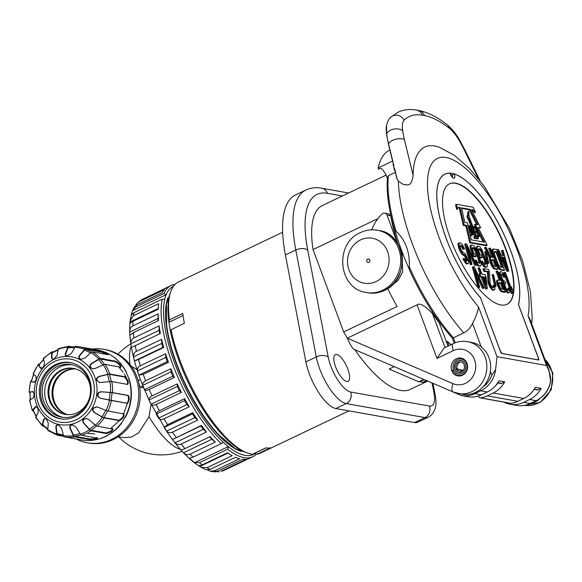 <?xml version="1.0" encoding="UTF-8"?>
<svg xmlns="http://www.w3.org/2000/svg" width="582" height="582" viewBox="0 0 582 582"><rect width="100%" height="100%" fill="white"/><g stroke="black" fill="none" stroke-linecap="round" stroke-linejoin="round"><path stroke-width="0.87" d="M194.694 462.661A93.127 32.883 -115.5 0 1 189.536 458.165L193.071 457.103L221.262 443.659A94.881 33.501 -115.5 0 1 162.211 299.184L164.735 299.264A93.127 32.883 64.5 0 0 223.139 442.138A93.127 32.883 -115.5 0 0 228.297 446.634L227.649 449.224L199.459 462.668L194.694 462.661L228.297 446.634A93.127 32.883 64.5 0 0 255.098 453.538M190.081 454.127C187.986 455.153 185.804 454.695 183.519 452.767A91.367 32.265 -115.5 0 1 181.017 450.024L185.011 448.591L210.233 436.558A94.881 33.501 64.5 0 0 215.304 442.094L190.081 454.127A94.881 33.501 -115.5 0 0 193.071 457.103M181.228 444.044C179.132 445.07 177.052 444.648 174.993 442.793A91.367 32.265 -115.5 0 1 172.49 439.526L201.394 425.398A94.881 33.501 64.5 0 0 206.45 432.019L181.228 444.044A94.881 33.501 -115.5 0 0 185.011 448.591M172.447 432.157C170.351 433.175 168.394 432.833 166.568 431.131A91.367 32.265 -115.5 0 1 164.153 427.428L167.558 424.664L192.78 412.631A94.881 33.501 64.5 0 0 197.676 420.124L172.447 432.157A94.881 33.501 -115.5 0 0 176.171 437.431M164.015 418.822C161.92 419.84 160.086 419.607 158.515 418.123A91.367 32.265 -115.5 0 1 156.252 414.1C156.26 412.813 157.322 411.678 159.439 410.681L184.661 398.648A94.881 33.501 64.5 0 0 189.237 406.789L164.015 418.822A94.881 33.501 -115.5 0 0 167.558 424.664M156.18 404.446C154.085 405.458 152.375 405.37 151.065 404.17A91.367 32.265 -115.5 0 1 149.028 399.95C148.934 398.241 149.945 396.895 152.055 395.898L177.277 383.873A94.881 33.501 64.5 0 0 181.402 392.413L156.18 404.446A94.881 33.501 -115.5 0 0 159.439 410.681M149.181 389.46C147.079 390.478 145.507 390.551 144.46 389.7A91.367 32.265 -115.5 0 1 142.706 385.4C142.546 383.312 143.521 381.77 145.631 380.781L170.861 368.748A94.881 33.501 64.5 0 0 174.411 377.427L149.181 389.46A94.881 33.501 -115.5 0 0 152.055 395.898M223.481 470.656A94.881 33.501 -115.5 0 1 221.007 471.26L223.481 470.656L248.703 458.623A94.881 33.501 64.5 0 0 249.809 458.165L252.777 456.746A94.881 33.501 -115.5 0 1 227.649 449.224M219.138 471.813L216.424 471.689M217.37 471.318A94.881 33.501 -115.5 0 1 214.445 470.794L209.957 471.093L214.474 471.915L217.37 471.318L242.599 459.285A94.881 33.501 64.5 0 0 246.237 459.227L221.007 471.26M209.957 471.093L207.585 470.038M210.248 469.347A94.881 33.501 -115.5 0 1 206.945 467.71L200.957 467.208L206.144 469.79L210.248 469.347L235.47 457.314A94.881 33.501 64.5 0 0 239.668 458.762L214.445 470.794M200.957 467.208L199.881 466.473A91.367 32.265 -115.5 0 1 198.251 465.462M197.589 465.033C198.637 465.884 200.208 465.804 202.31 464.792L227.533 452.76A94.881 33.501 64.5 0 0 232.167 455.677L206.945 467.71M256.509 453.996A94.881 33.501 -115.5 0 1 252.777 456.746M164.735 299.264A93.127 32.883 -115.5 0 1 166.176 294.667A93.127 32.883 64.5 0 1 173.458 286.279M241.232 451.399A89.468 31.588 -115.5 0 1 176.331 363.794A89.468 31.588 -115.5 0 1 167.965 297.802M221.262 443.659L223.139 442.138M135.708 305.477L137.156 303.193L139.098 301.731L164.32 289.698A94.881 33.501 64.5 0 0 162.116 292.724L136.894 304.757L134.449 306.86L132.58 310.693A93.127 32.883 -115.5 0 0 132.129 311.879A93.127 32.883 -115.5 0 0 131.139 315.291L134.02 312.636L162.211 299.184M129.83 324.109A91.367 32.265 -115.5 0 1 130.041 321.926L130.106 320.835L133.482 315.662L158.704 303.629A94.881 33.501 64.5 0 0 158.253 308.162A94.881 33.501 64.5 0 0 158.202 309.253L158.253 308.162M129.786 324.705C129.801 323.425 130.863 322.283 132.972 321.286L158.202 309.253M158.151 313.858L157.998 318.543L129.713 332.031C129.75 328.917 130.819 326.873 132.929 325.891L158.151 313.858A94.881 33.501 64.5 0 0 158.537 320.551L133.307 332.577L129.902 335.341A91.367 32.265 -115.5 0 1 129.793 333.682A91.367 32.265 -115.5 0 1 129.713 332.031L129.779 324.429M133.925 337.902L159.148 325.869A94.881 33.501 64.5 0 0 160.399 333.421L131.496 347.541A91.367 32.265 -115.5 0 1 130.877 343.809C130.797 340.856 131.808 338.884 133.925 337.902A94.881 33.501 64.5 0 1 133.307 332.577M136.428 351.332L161.65 339.299A94.881 33.501 64.5 0 0 163.746 347.476L138.523 359.509L134.522 360.949A91.367 32.265 -115.5 0 1 133.489 356.904C133.336 354.176 134.318 352.314 136.428 351.332A94.881 33.501 64.5 0 1 135.177 345.453M140.371 365.765L165.594 353.74A94.881 33.501 64.5 0 0 168.46 362.302L143.237 374.328L138.887 375.143A91.367 32.265 -115.5 0 1 137.476 370.909C137.294 368.471 138.261 366.755 140.371 365.765A94.881 33.501 64.5 0 1 138.523 359.509M183.519 452.767L211.804 439.272L215.304 442.094M211.804 439.272A91.367 32.265 -115.5 0 1 209.593 436.864M174.993 442.793L203.278 429.305L206.45 432.019M201.394 425.398L200.775 426.031A91.367 32.265 -115.5 0 0 203.278 429.305M172.49 439.526L200.775 426.031M166.568 431.131L194.854 417.636L197.676 420.124M192.78 412.631L192.438 413.933A91.367 32.265 -115.5 0 0 194.854 417.636M164.153 427.428L192.438 413.933M158.515 418.123L186.8 404.628L189.237 406.789M184.661 398.648L184.538 400.605A91.367 32.265 -115.5 0 0 186.8 404.628M156.252 414.1L184.538 400.605M151.065 404.17L179.351 390.682L181.402 392.413M177.277 383.873L177.314 386.455A91.367 32.265 -115.5 0 0 179.351 390.682M149.028 399.95L177.314 386.455M144.46 389.7L172.745 376.205L174.411 377.427M170.861 368.748L170.992 371.913A91.367 32.265 -115.5 0 0 172.745 376.205M142.706 385.4L170.992 371.913M132.58 310.693L135.802 306.94L163.993 293.495L166.176 294.667L132.58 310.693M163.993 293.495A94.881 33.501 -115.5 0 1 171.079 285.471L168.111 286.882A94.881 33.501 64.5 0 0 166.256 287.988L141.033 300.021L137.156 303.193M142.859 299.148L167.056 287.457M171.079 285.471A94.881 33.501 -115.5 0 1 175.095 284.343M130.041 321.926L158.239 308.475M158.115 320.747A91.367 32.265 -115.5 0 1 157.998 318.543M159.148 325.869L159.162 330.321L130.877 343.809M159.73 333.741A91.367 32.265 -115.5 0 1 159.162 330.321M161.65 339.299L161.774 343.409L133.489 356.904M134.522 360.949L162.807 347.454A91.367 32.265 -115.5 0 1 161.774 343.409M162.807 347.454L163.746 347.476M165.594 353.74L165.761 357.413L137.476 370.909M138.887 375.143L167.172 361.648A91.367 32.265 -115.5 0 1 165.761 357.413M167.172 361.648L168.46 362.302M140.364 379.522L138.203 380.555M143.572 387.779L140.153 387.168L142.808 385.902M140.153 387.168A36.019 32.672 -79.9 0 0 139.105 383.894A36.019 32.672 -79.9 0 0 138.974 383.545M118.291 436.704L123.77 437.679L131.357 437.082L138.647 432.921L149.021 416.676L151.029 404.301M136.981 369.592L131.299 366.289M87.264 442.778L88.719 443.033A47.44 43.032 -79.9 0 0 130.295 425.246A47.44 43.032 -79.9 0 0 137.097 377.216A47.44 43.032 100.1 0 0 105.357 349.622L103.902 349.36A47.44 43.032 100.1 0 1 135.642 376.961A47.44 43.032 -79.9 0 1 128.84 424.984A47.44 43.032 -79.9 0 1 87.264 442.778A47.44 43.032 -79.9 0 1 76.06 438.966M92.167 349.055A47.44 43.032 100.1 0 1 103.902 349.36M126.345 377.492L124.352 373.906M123.18 372.145L119.143 367.402M106.528 359.552L102.687 358.497M88.18 433.59L94.757 433.866M111.104 428.199L119.295 420.633M123.479 414.253L127.422 403.202M76.082 346.305A3.514 1.477 -84.3 0 1 76.126 346.312A45.687 41.438 100.1 0 1 78.992 346.712L76.082 346.305A3.514 1.477 -84.3 0 0 74.983 347.156L71.397 353.412L67.607 355.762A35.138 31.872 -79.9 0 0 66.77 355.755C65.511 355.864 65.053 355.078 65.395 353.39L67.905 347.127A3.514 1.433 -95.3 0 1 68.727 346.283A3.514 1.433 -95.3 0 1 68.887 346.29L71.993 346.843M107.954 354.671L92.465 351.906A3.514 1.39 -58 0 0 90.952 352.619L84.928 358.046L81.167 359.254L80.462 359.021A35.138 31.872 -79.9 0 0 79.705 358.643C78.526 358.199 78.475 357.101 79.538 355.347L84.586 349.44A3.514 1.455 -68.9 0 1 85.954 348.654L101.45 351.419L105.844 352.954A45.687 41.438 100.1 0 1 106.615 353.339C108.245 354.256 108.696 354.7 107.954 354.671L108.31 354.627M120.576 367.14L105.087 364.383A3.514 1.062 -33.1 0 0 103.283 364.812L95.383 368.377L92.596 368.755L90.814 367.78A35.138 31.872 -79.9 0 0 90.275 367.089C89.373 366.173 89.795 364.965 91.534 363.474L98.744 359.029A3.514 1.229 -43.3 0 1 100.439 358.461L115.927 361.226L119.557 363.983A45.687 41.438 100.1 0 1 120.103 364.674C121.216 366.296 121.376 367.118 120.576 367.14L120.947 367.082M127.305 384.338L111.809 381.574A3.514 0.553 -10 0 0 109.86 381.617L99.544 382.578L96.881 380.512A35.138 31.872 -79.9 0 0 96.648 379.639C96.175 378.395 97.063 377.303 99.311 376.358L107.917 374.233A3.514 0.786 -19.4 0 1 109.823 374.015L125.319 376.772L127.8 380.315A45.687 41.438 100.1 0 1 128.033 381.21C128.418 383.24 128.178 384.28 127.305 384.338L127.545 384.331M111.475 400.518L100.679 398.321C98.307 397.426 97.289 396.327 97.609 395.033A35.138 31.872 -79.9 0 0 97.725 394.116C97.754 392.77 99.02 391.992 101.523 391.781L112.493 392.624L127.989 395.382C128.891 395.753 129.277 397.004 129.146 399.143A45.687 41.438 100.1 0 1 129.029 400.074C128.607 402.169 127.924 403.239 126.963 403.282L111.475 400.518A45.687 41.438 100.1 0 1 107.99 411.067L123.653 413.889M123.486 413.831C124.308 414.188 124.272 415.315 123.369 417.207A45.687 41.438 100.1 0 1 122.918 418.014L119.63 420.691L104.134 417.934A45.687 41.438 100.1 0 1 97.085 426.162L112.886 429.094M112.581 428.927C113.33 429.24 112.959 430.054 111.468 431.371A45.687 41.438 100.1 0 1 110.762 431.917L106.564 433.575L91.068 430.811A45.687 41.438 100.1 0 1 86.485 433.364A45.687 41.438 -79.9 0 1 81.669 435.3L97.478 438.231M126.265 372.444L126.214 372.327A45.687 41.438 100.1 0 1 128.629 378.249L129.168 378.94C133.111 392.239 131.823 405.079 125.305 417.469L124.672 417.883A45.687 41.438 100.1 0 1 121.129 423.318L121.274 423.631C112.464 434.608 101.421 440.247 88.129 440.552L87.926 440.538A45.687 41.438 100.1 0 1 81.96 440.043L81.451 439.956A45.687 41.438 -79.9 0 0 81.96 440.043L78.214 439.337M97.158 438.057C97.863 438.304 97.31 438.683 95.492 439.199A45.687 41.438 100.1 0 1 94.655 439.395L90.021 439.686L74.525 436.922A3.514 1.426 82.6 0 1 73.419 435.722L70.066 428.483C69.498 426.431 69.84 425.333 71.091 425.195A35.138 31.872 -79.9 0 0 71.913 425.006L72.968 424.991L75.98 427.13L80.396 434.128A3.514 1.331 71.8 0 0 81.669 435.3M68.727 346.283L58.615 348.582A3.514 1.31 -110.3 0 0 58.149 349.353L57.123 355.275L54.475 358.556A35.138 31.872 -79.9 0 0 54.09 358.745A35.138 31.872 -79.9 0 0 53.697 358.927L52.431 359.189L51.551 357.93L51.572 352.488A44.654 40.507 -79.9 0 0 43.352 358.839L44.581 363.313L43.344 366.929A35.138 31.872 -79.9 0 0 42.755 367.613L40.405 368.195L38.419 364.594A44.654 40.507 -79.9 0 0 33.152 373.979L35.946 376.147L36.128 379.435A35.138 31.872 -79.9 0 0 35.837 380.308L33.88 382.396L30.722 381.348A44.654 40.507 -79.9 0 0 29.326 392.144L32.694 391.541L34.076 393.898A35.138 31.872 -79.9 0 0 34.134 394.814L33.101 398.088L29.806 399.863A44.654 40.507 -79.9 0 0 32.512 410.201L35.4 406.847L36.237 406.505L37.546 407.829A35.138 31.872 -79.9 0 0 37.939 408.629L38.208 412.558L35.829 416.93A44.654 40.507 -79.9 0 0 42.18 425.02L43.592 419.411L44.974 418.312L45.942 418.814A35.138 31.872 -79.9 0 0 46.604 419.36L48.313 423.296L47.753 429.603A44.654 40.507 -79.9 0 0 56.65 434.048L55.857 427.064C55.974 425.253 56.621 424.547 57.807 424.962A35.138 31.872 -79.9 0 0 58.622 425.151L61.677 428.454L63.518 435.685A3.514 1.477 97.9 0 0 64.398 436.893L79.894 439.65M56.65 434.048A3.514 1.462 108.9 0 0 57.283 435.191A3.514 1.462 108.9 0 0 57.371 435.212L63.773 436.354M42.18 425.02A3.514 1.251 134.7 0 0 42.29 425.842A3.514 1.251 134.7 0 0 42.573 425.98L43.73 426.184M32.512 410.201A3.514 0.829 158.6 0 0 32.352 410.623A3.514 0.829 158.6 0 0 32.679 410.812L33.298 410.921M29.326 392.144L29.857 392.421M30.722 381.348L31.275 381.377M38.419 364.594A3.514 0.691 -144.2 0 1 38.354 364.216A3.514 0.691 -144.2 0 1 38.725 364.157L39.27 364.252M51.572 352.488A3.514 1.164 -120.6 0 1 51.834 351.819A3.514 1.164 -120.6 0 1 52.176 351.775L53.137 351.943M52.649 359.203L51.965 358.003L51.98 353.121A3.514 1.164 -120.6 0 1 52.242 352.452L58.105 349.578M83.495 419.484L83.903 419.557A35.138 31.872 -79.9 0 0 84.601 419.018L84.186 418.945A35.138 31.872 -79.9 0 1 83.495 419.484C82.382 420.153 82.477 421.463 83.772 423.412L89.584 429.749A3.514 1.135 57.3 0 0 91.068 430.811M84.186 418.945L86.514 418.494L88.755 419.564L95.47 425.202A3.514 0.953 47.4 0 0 97.085 426.162M92.873 408.811L93.287 408.891A35.138 31.872 -79.9 0 0 93.731 408.091L93.316 408.018A35.138 31.872 -79.9 0 1 92.873 408.811C92.094 409.888 92.669 411.205 94.597 412.747L102.359 417.163A3.514 0.647 34 0 0 104.134 417.934M93.316 408.018L96.794 406.774L106.128 410.448A3.514 0.407 24.7 0 0 107.99 411.067M66.77 355.755L66.355 355.726M55.596 364.623A28.554 25.899 100.1 0 1 70.291 362.564A28.554 25.899 100.1 0 1 91.148 387.045A28.554 25.899 100.1 0 1 74.969 416.719A28.554 25.899 -79.9 0 1 60.273 418.785A28.554 25.899 -79.9 0 1 39.409 394.298A28.554 25.899 -79.9 0 1 55.596 364.623M40.98 368.632L39.038 365.038A3.514 0.691 -144.2 0 1 38.972 364.659L43.934 358.876M73.179 425.035L71.913 425.006M71.091 425.195L71.499 425.267C70.247 425.42 69.905 426.511 70.48 428.556L73.485 435.045A3.514 1.426 82.6 0 0 74.591 436.253L89.963 438.988L94.597 438.697A44.981 40.798 -79.9 0 0 95.332 438.53C97.15 438.013 97.703 437.635 96.998 437.388M71.499 425.267A35.138 31.872 -79.9 0 0 72.328 425.078M58.222 425.035C57.029 424.627 56.381 425.326 56.265 427.137L56.978 433.401A3.514 1.462 108.9 0 0 57.611 434.543A3.514 1.462 108.9 0 0 57.705 434.565A44.981 40.798 -79.9 0 0 63.212 435.991A44.981 40.798 -79.9 0 0 63.634 436.063M47.753 429.603A3.514 1.375 124.1 0 0 48.051 430.578L57.283 435.191M45.185 418.371L44.006 419.484L42.741 424.518A3.514 1.251 134.7 0 0 42.842 425.333L47.768 429.48M35.829 416.93A3.514 1.026 148.9 0 0 35.749 417.52L42.29 425.842M36.448 406.571L33.225 409.924A3.514 0.829 158.6 0 0 33.065 410.346L36.404 417.141M29.806 399.863A3.514 0.509 171.8 0 0 29.587 400.081L32.352 410.623M33.109 391.613L29.857 392.239L30.344 399.972M34.163 382.425L31.261 381.45L33.698 374.066M33.152 373.979L38.354 364.216M40.82 368.268L41.198 368.639M43.352 358.839A3.514 0.909 -134.6 0 1 43.395 358.337L51.834 351.819M83.903 419.557C82.797 420.24 82.891 421.55 84.186 423.492L89.395 429.167A3.514 1.135 57.3 0 0 90.879 430.229L106.251 432.972L110.449 431.313A44.981 40.798 -79.9 0 0 111.067 430.84C112.559 429.523 112.93 428.708 112.173 428.396M86.718 418.538L84.601 419.018M93.287 408.891C92.509 409.975 93.084 411.285 95.011 412.82L101.974 416.777A3.514 0.647 34 0 0 103.749 417.556L119.121 420.291L122.409 417.607A44.981 40.798 -79.9 0 0 122.802 416.901C123.697 415.017 123.733 413.889 122.911 413.533M97.005 406.811L93.731 408.091M97.609 395.033L98.023 395.105C97.703 396.415 98.729 397.513 101.093 398.394L126.345 403.144C127.298 403.1 127.989 402.031 128.404 399.936A44.981 40.798 -79.9 0 0 128.506 399.128C128.637 396.989 128.251 395.738 127.349 395.367L111.977 392.632L101.937 391.853C99.42 392.072 98.154 392.85 98.14 394.189L97.725 394.116M98.023 395.105A35.138 31.872 -79.9 0 0 98.14 394.189M96.881 380.512L99.748 382.614M97.296 380.584A35.138 31.872 -79.9 0 0 97.063 379.711L96.648 379.639M109.329 381.683A43.956 39.867 -79.9 0 0 107.444 374.524L99.726 376.438C97.47 377.391 96.583 378.482 97.063 379.711M107.444 374.524A3.514 0.786 -19.4 0 1 109.351 374.306L124.723 377.049L127.203 380.592A44.981 40.798 -79.9 0 1 127.4 381.363L128.033 381.21M90.814 367.78L92.8 368.784M91.229 367.853A35.138 31.872 -79.9 0 0 90.69 367.162L90.275 367.089M102.752 365.052A43.956 39.867 -79.9 0 0 98.409 359.56L91.949 363.546C90.203 365.052 89.788 366.253 90.69 367.162M98.409 359.56A3.514 1.229 -43.3 0 1 100.104 358.999L115.476 361.735L119.099 364.492A44.981 40.798 -79.9 0 1 119.579 365.096L120.103 364.674M80.462 359.021L81.378 359.283M80.869 359.094A35.138 31.872 -79.9 0 0 80.12 358.716L79.705 358.643M90.45 353.078A43.956 39.867 -79.9 0 0 84.477 350.124L79.952 355.427C78.89 357.188 78.941 358.286 80.12 358.716M84.477 350.124A3.514 1.455 -68.9 0 1 85.845 349.338L101.217 352.081L105.611 353.616A44.981 40.798 -79.9 0 1 106.28 353.951L106.615 353.339M74.591 347.832A43.956 39.867 -79.9 0 0 68.058 347.847L65.81 353.463C65.468 355.158 65.926 355.944 67.177 355.828M68.058 347.847A3.514 1.433 -95.3 0 1 68.88 347.003A3.514 1.433 -95.3 0 1 69.04 347.01A44.981 40.798 -79.9 0 1 75.114 346.945L68.88 347.003M107.328 354.554L106.28 353.951M120.052 367.562C120.852 367.533 120.692 366.711 119.579 365.096M126.672 384.491C127.553 384.44 127.793 383.4 127.4 381.363M60.892 418.88A28.554 25.899 100.1 0 1 40.616 394.181A28.554 25.899 100.1 0 1 56.825 364.841A28.554 25.899 100.1 0 1 70.902 362.681M62.594 419.076A28.467 25.819 -79.9 0 1 40.718 395.12A28.467 25.819 -79.9 0 1 56.789 364.914A28.467 25.819 100.1 0 1 72.568 363.088M57.385 366.514A26.707 24.226 100.1 0 1 71.128 364.587A26.707 24.226 100.1 0 1 90.647 387.488A26.707 24.226 100.1 0 1 75.507 415.242A26.707 24.226 -79.9 0 1 61.765 417.17A26.707 24.226 -79.9 0 1 42.246 394.276A26.707 24.226 -79.9 0 1 57.385 366.514M63.045 417.359A26.707 24.226 -79.9 0 1 44.749 394.021A26.707 24.226 -79.9 0 1 59.931 366.966A26.707 24.226 100.1 0 1 72.401 364.849M61.357 370.065A23.367 21.199 -79.9 0 0 48.117 394.356A23.367 21.199 -79.9 0 0 65.191 414.391A23.367 21.199 -79.9 0 0 77.217 412.703A23.367 21.199 100.1 0 0 90.457 388.412A23.367 21.199 100.1 0 0 73.383 368.377A23.367 21.199 100.1 0 0 61.357 370.065M65.628 414.464A23.367 21.199 -79.9 0 1 48.968 394.269A23.367 21.199 -79.9 0 1 62.23 370.225A23.367 21.199 100.1 0 1 73.819 368.464M75.369 368.843A23.367 21.199 100.1 0 0 65.366 370.778A23.367 21.199 -79.9 0 0 52.045 393.956A23.367 21.199 -79.9 0 0 67.214 414.646M67.657 414.668A23.367 21.199 -79.9 0 1 52.911 393.868A23.367 21.199 -79.9 0 1 66.239 370.938A23.367 21.199 100.1 0 1 75.798 368.973M246.899 452.789L235.354 448.598L219.181 435.278A89.468 31.588 -115.5 0 1 176.659 363.634A89.468 31.588 -115.5 0 1 166.619 325.091L166.452 304.139L170.453 292.535M170.25 330.154A93.127 32.883 -115.5 0 1 168.94 322.246A93.127 32.883 -115.5 0 1 169.537 295.787L170.104 293.706A94.881 33.501 -115.5 0 0 169.391 319.831L182.741 313.465A94.881 33.501 -115.5 0 0 184.37 323.25L170.25 330.154A93.127 32.883 -115.5 0 0 179.263 361.4A93.127 32.883 64.5 0 0 243.793 451.457L245.764 452.316A94.881 33.501 64.5 0 0 252.413 454.266L265.77 447.893A94.881 33.501 -115.5 0 0 270.485 447.82L257.128 454.193A94.881 33.501 64.5 0 0 260.198 453.211L348.967 410.863M257.128 454.193L254.56 453.363A93.127 32.883 -115.5 0 1 254.21 453.407M171.013 329.623A94.881 33.501 -115.5 0 0 180.02 360.564A94.881 33.501 64.5 0 0 245.764 452.316M254.56 453.363L265.959 447.922M170.104 293.706A94.881 33.501 -115.5 0 1 178.499 281.928L282.641 232.254M169.391 319.831L168.94 322.246L183.024 315.531M342.398 195.959L327.491 193.304A8.788 7.966 -79.9 0 0 321.613 188.197C316.091 187.157 310.846 187.768 305.863 190.03L295.481 194.985A122.998 43.432 64.5 0 0 285.413 254.952L305.899 361.88A35.138 12.411 64.5 0 0 335.829 408.528L414.573 422.554A35.138 12.411 64.5 0 0 417.781 422.212L428.163 417.258C437.184 412.238 436.515 402.089 435.169 394.822L432.964 383.327M335.596 366.886A14.761 5.209 -115.5 0 1 335.356 354.649A14.761 5.209 -115.5 0 1 347.832 369.061A14.761 5.209 -115.5 0 1 348.065 381.297A14.761 5.209 -115.5 0 1 335.596 366.886M347.367 338.186L452.992 383.647A8.432 3.47 113.3 0 0 453.16 392.021L354.824 349.673C353.128 349.535 350.64 345.708 347.367 338.186L347.345 338.135A101.908 35.989 -115.5 0 1 343.678 331.936L313.051 249.576A101.908 35.989 -115.5 0 1 322.363 205.519L386.31 175.015M427.734 381.079L410.114 389.482A101.908 35.989 -115.5 0 1 354.853 349.709M452.992 383.647A17.926 16.26 -79.9 0 0 475.705 366.573A17.926 16.26 -79.9 0 0 453.32 350.633L436.995 358.417L417.083 304.866L347.345 338.135M462.464 375.237A9.05 8.206 100.1 0 1 457.808 375.892A9.05 8.206 100.1 0 1 451.196 368.137A9.05 8.206 100.1 0 1 456.324 358.73A9.05 8.206 100.1 0 1 460.988 358.076A9.05 8.206 100.1 0 1 467.593 365.831A9.05 8.206 100.1 0 1 462.464 375.237M436.995 358.417L443.993 348.029L453.182 343.642A8.432 2.975 -115.5 0 0 453.32 350.633M417.083 304.866C419.746 302.684 424.867 305.565 432.433 313.516A101.908 35.989 -115.5 0 0 439.301 322.835L447.965 346.137M399.914 248.099L402.133 252.704L402.657 271.94L398.132 280.364L391.002 286.053M343.678 331.936L397.099 306.459A101.908 35.989 -115.5 0 1 387.677 288.57M451.014 344.675A101.908 35.989 -115.5 0 1 447.347 341.321L446.35 341.794M394.232 366.653L389.176 369.068L418.72 381.785L423.776 379.377M313.051 249.576L377.936 218.621M397.993 244.185A101.908 35.989 -115.5 0 1 390.711 215.842L388.929 213.9L384.673 213.136A3.514 3.186 -79.9 0 0 382.228 213.79A42.173 38.252 -79.9 0 0 371.723 229.832M397.506 243.371L387.023 215.18A3.514 3.186 -79.9 0 0 384.673 213.136M369.774 260.03A1.761 1.593 -79.9 0 0 367.06 259.667A1.761 1.593 -79.9 0 0 367.984 262.467A1.761 1.593 -79.9 0 0 369.774 260.03M409.284 269.255A109.467 38.652 -115.5 0 1 395.025 230.356M497.013 356.671L546.542 365.496C552.02 376.299 550.754 381.217 549.357 385.873A26.357 23.906 -79.9 0 1 536.146 400.678A1.761 0.618 64.5 0 0 536.306 400.656C542.475 397.593 546.884 392.661 549.524 385.881L550.587 381.137L549.001 370.378L530.151 319.707L528.034 315.728A94.881 33.501 64.5 0 0 485.061 190.147A94.881 33.501 64.5 0 0 427.544 179.896A94.881 33.501 64.5 0 0 478.506 306.903L497.013 356.671L495.595 369.57A26.357 23.906 100.1 0 1 480.79 390.82L487.345 391.984L481.409 394.814L474.854 393.65A26.357 23.906 100.1 0 1 461.293 395.549L451.894 391.475M528.034 315.728L546.542 365.496L549.001 370.378M480.441 297.664L500.564 351.768A1.761 0.618 -115.5 0 0 501.888 353.5L538.452 360.011A1.761 0.618 -115.5 0 0 538.612 359.996A1.761 0.618 -115.5 0 0 538.583 358.541L518.46 304.437A77.486 27.361 -115.5 0 0 496.104 219.101A77.486 27.361 -115.5 0 0 444.903 174.127A77.486 27.361 -115.5 0 0 441.694 224.899A77.486 27.361 -115.5 0 0 480.441 297.664M497.828 382.629L501.662 383.312L504.739 381.843L498.912 380.803A26.357 23.906 100.1 0 1 487.345 391.984M504.739 381.843A26.357 23.906 100.1 0 1 493.172 393.025L487.236 395.855A26.357 23.906 -79.9 0 1 480.506 397.884A1.761 1.593 -79.9 0 1 478.87 396.851L478.622 396.189A1.761 1.593 100.1 0 1 478.557 395.956M534.247 389.111L538.081 389.794L541.151 388.332L535.324 387.292A26.357 23.906 100.1 0 1 523.764 398.474L517.827 401.304L487.236 395.855M541.151 388.332A26.357 23.906 100.1 0 1 529.591 399.507L523.654 402.337A26.357 23.906 100.1 0 1 510.087 404.243A26.357 23.906 100.1 0 1 503.837 402.111M538.081 389.794A1.761 1.593 100.1 0 1 537.171 389.925L534.08 389.373M452.178 174.993A77.486 27.361 64.5 0 0 450.453 174.527M499.953 350.124L500.011 350.095A3.514 1.244 64.5 0 0 502.659 353.565L537.623 359.792A3.514 1.244 64.5 0 0 537.943 359.756A3.514 1.244 64.5 0 0 537.884 356.846L518.395 304.437A77.399 27.332 64.5 0 0 501.779 229.934A77.399 27.332 64.5 0 0 454.244 174.003L452.09 175.037A5.274 1.862 -115.5 0 1 452.665 177.619M500.011 350.095L480.463 297.722M454.244 174.003A5.274 1.862 -115.5 0 1 454.273 178.208A5.274 1.862 -115.5 0 1 449.879 173.232A77.399 27.332 64.5 0 0 444.939 174.207A77.399 27.332 64.5 0 0 441.76 224.994A77.399 27.332 64.5 0 0 480.521 297.693M498.119 382.963A21.083 19.126 100.1 0 1 496.002 385.139M461.293 395.549L467.848 396.72A26.357 23.906 -79.9 0 0 481.409 394.814M452.345 337.829L453.407 337.807L463.796 332.853A115.971 40.951 -115.5 0 1 398.364 181.206L396.764 178.318L394.472 168.162L397.259 179.612M478.506 306.903C477.677 312.105 475.669 317.597 472.497 323.374C470.38 327.972 467.484 331.129 463.796 332.853M454.215 343.184L452.316 338.055C436.231 319.889 421.943 297.198 409.452 269.983L409.692 270.23C409.342 270.448 409.211 269.328 409.292 266.854C409.917 252.006 405.509 240.155 396.073 231.294L394.611 229.672M387.372 178.536L387.241 177.976M394.487 229.745C388.601 209.105 386.259 191.711 387.459 177.546L388.347 175.72L395.302 172.403M387.234 177.961C383.742 169.668 380.824 166.772 378.496 169.275L378.176 167.943A122.998 43.432 -115.5 0 1 389.7 150.04L389.867 149.96M392.574 161.076L378.176 167.943M531.672 323.803L532.203 318.31L530.478 291.851L522.621 260.954L509.585 228.755L484.071 185.913L469.463 168.525L454.309 155.285L439.403 147.261A110.602 39.052 64.5 0 0 413.089 175.342C411.278 187.237 408.149 184.705 403.406 184.501L398.364 181.206M392.843 162.196L388.543 144.503A3.514 1.681 166.3 0 1 388.587 143.958A8.788 4.198 -13.7 0 1 392.668 140.349A8.788 4.198 166.3 0 1 404.425 139.709L413.089 175.342M395.345 172.49L394.472 168.162M490.379 371.462L491.797 375.274L495.595 369.57M501.662 383.312A1.761 1.593 100.1 0 1 500.76 383.436L497.661 382.883M480.048 397.877L510.64 403.326A1.761 1.593 -79.9 0 0 511.091 403.333A26.357 23.906 -79.9 0 0 517.827 401.304M500.913 304.983A66.77 23.578 64.5 0 0 507.009 304.328A66.77 23.578 64.5 0 0 502.928 241.435A66.77 23.578 64.5 0 0 455.604 183.155A66.77 23.578 64.5 0 0 449.515 183.803A66.77 23.578 64.5 0 0 453.596 246.695A66.77 23.578 64.5 0 0 500.913 304.983M506.857 304.401A66.77 23.578 64.5 0 0 502.542 241.363A66.77 23.578 64.5 0 0 455.313 183.294A66.77 23.578 64.5 0 0 449.369 183.876M456.455 204.282L455.561 204.704L456.652 209.44L457.547 209.018A10.054 3.55 -115.5 0 1 458.507 207.447A10.054 3.55 -115.5 0 1 460.144 207.585L464.138 224.95L466.713 225.409L470.62 242.374L487.192 245.328L478.135 227.446L480.71 227.904L471.449 209.6A10.28 3.63 -115.5 0 1 475.552 212.226L473.028 207.236L456.455 204.282L457.547 209.018M487.192 245.328L486.297 245.75L469.732 242.803L465.818 225.831L463.25 225.372L459.249 208.014A10.054 3.55 64.5 0 0 458.107 207.745M478.462 228.086L480.71 227.904M475.552 212.226L474.657 212.648A10.28 3.63 64.5 0 0 471.762 210.218M505.285 277.025L511.44 293.575L513.12 293.292L512.757 290.331L511.44 286.788L511.804 289.749L505.372 272.456L503.685 272.74L505.023 276.334M511.44 293.575L513.12 293.292M501.037 274.333L502.295 274.973L503.786 277.308L505.336 277.003L503.947 274.275L501.669 271.794L500.251 271.954L499.982 273.569L502.026 279.724L503.779 282.11L504.834 287.261L507.671 291.909L508.763 292.52L509.781 292.288L509.323 288.061L508.661 287.945L508.828 290.047L508.333 290.374L506.253 288.759L504.769 284.765L505.161 283.179L505.693 283.274L505.031 281.506L502.819 279.869L501.037 275.41L501.073 274.173L502.361 273.991L504.674 276.887L505.336 277.003M500.615 271.605L499.356 272.383L499.509 275.933M500.738 279.244L502.884 282.532L503.612 286.802L505.918 291.356L507.868 292.942L509.781 292.288M508.661 287.945L507.773 288.374L507.948 290.302M496.912 270.95L500.375 280.262L497.501 280.16L497.726 283.099L498.752 286.184L501.458 290.804L505.452 291.931L497.705 271.088L496.024 271.372L499.254 280.058M497.996 279.833L496.613 280.589L496.839 283.529L499.545 289.807L501.393 291.786L504.565 292.353L505.452 291.931M497.239 250.638L506.806 271.197L507.86 271.387L508.748 270.965L503.117 250.5L502.324 250.355L503.772 255.585L501.131 255.112L498.621 249.7L497.828 249.554L507.693 270.776L508.748 270.965M502.324 250.355L501.429 250.784L502.71 255.396M496.177 263.704L499.632 269.51L503.634 270.63L504.521 270.208L496.773 249.372L493.099 249.132L493.034 251.599L494.125 255.52L497.552 264.41L499.662 268.098L501.349 269.641L504.521 270.208M493.601 248.805L492.212 249.554L492.016 250.347L492.889 254.865M485.403 247.343L484.515 247.772L489.498 258.182L489.92 261.98L492.263 266.956L494.118 268.935L497.29 269.502L498.177 269.08L490.43 248.238L489.637 248.099L493.099 257.411L490.852 257.011L486.326 247.51L485.403 247.343L490.386 257.753L490.815 261.558L493.158 266.527L495.006 268.513L498.177 269.08M489.637 248.099L488.742 248.521L491.972 257.208M485.599 251.519L484.711 251.948L487.112 262.722L487.84 263.682L488.727 263.253L486.326 252.479L485.599 251.519L488.007 262.3L488.727 263.253M479.481 257.637L481.401 257.979L482.289 257.557L481.299 254.894L480.114 254.683L478.433 249.831L478.862 248.667L480.747 249.416L483.024 253.541L486.254 263.231L485.825 264.395L484.631 264.184L482.587 261.333L481.794 261.194L482.747 263.435L485.621 266.84L487.309 266.731L487.374 264.257L481.932 249.627L479.888 246.775L477.873 246.004L477.175 247.124L477.305 248.798L480.31 257.2L482.289 257.557M478.484 249.176L479.852 249.838L481.336 252.173L484.602 260.62L485.308 264.301M481.794 261.194L480.899 261.616L483.045 265.727L484.733 267.269L486.814 267.051M477.873 246.004L476.483 246.753L476.287 247.546L477.131 251.475M471.66 244.898L470.271 245.648L470.205 248.121L473.21 256.517L475.188 256.873L476.076 256.451L475.087 253.788L473.901 253.577L472.22 248.725L472.649 247.554L473.835 247.772L476.018 250.638L479.284 259.092L480.041 262.118L479.612 263.29L477.727 262.54L476.374 260.227L475.581 260.089L477.727 264.192L479.408 265.734L480.601 265.945L481.292 264.832L480.768 261.42L477.604 252.581L475.72 248.521L473.675 245.669L471.66 244.898L471.165 245.226L471.1 247.692L474.097 256.095L476.076 256.451M472.271 248.07L473.639 248.732L475.13 251.068L478.389 259.514L479.095 263.195M475.581 260.089L474.694 260.51L476.833 264.621L478.52 266.163L480.601 265.945M465.578 243.814L464.691 244.236L470.329 264.701L472.009 264.417L467.099 246.572L475.712 265.079L476.505 265.217L466.64 244.004L465.578 243.814L471.216 264.279L472.009 264.417M468.67 252.29L474.817 265.501L476.505 265.217M463.854 258.408L462.959 258.837L463.585 260.19L466.495 264.017L468.408 263.362L468.474 260.889L465.309 253.701L462.268 251.504L460.784 249.169L460.064 246.557L460.493 245.393L462.239 246.121L463.759 248.87L464.552 249.016L462.537 244.927L460.558 242.92L459.009 243.058L459.336 247.255L462.268 253.163L466.037 256.313L467.353 259.863L467.055 261.049L466.262 260.911L464.647 258.553L463.854 258.408L466.56 263.035L468.044 263.711M460.115 245.91L461.351 246.542L462.872 249.3L464.552 249.016M459.504 242.73L458.114 243.48L457.918 244.273L459.263 249.896L461.381 253.585L465.142 256.742L466.408 260.932M493.012 274.391L492.117 274.82L494.525 285.595L495.253 286.555L496.14 286.133L493.74 275.351L493.012 274.391L495.413 285.173L496.14 286.133M483.831 268.615L482.936 269.044L483.766 271.263L487.461 271.918L488.014 282.365L489.666 286.802L492.67 290.236L494.853 289.625L494.918 287.152L494.387 285.406L493.732 285.289L493.892 287.384L493.398 287.712L492.045 287.057L490.226 283.834L489.411 271.685L488.589 269.466L483.831 268.615L484.653 270.834L488.356 271.496L488.676 280.662L489.433 283.696L490.553 286.38L492.605 289.225L494.089 289.901L494.853 289.625M493.732 285.289L492.838 285.711L493.019 287.646M478.804 267.72L481.118 273.933L478.906 274.122L479.895 276.777L481.212 277.017L485.664 288.985L487.352 288.701L486.072 277.294L485.082 274.639L481.911 274.071L479.597 267.865L477.917 268.149L479.99 273.729M473.253 266.738L472.366 267.16L478.004 287.624L479.684 287.341L474.774 269.488L483.387 287.995L484.18 288.141L474.315 266.92L473.253 266.738L478.891 287.195L479.684 287.341M476.345 275.213L482.493 288.425L484.18 288.141M469.732 242.803L470.62 242.374M465.818 225.831L466.713 225.409M463.25 225.372L464.138 224.95M459.249 208.014L460.144 207.585M470.089 209.36L477.88 224.747L475.312 224.288L484.362 242.177L471.34 239.857L467.433 222.884L464.858 222.426L461.497 207.832L470.089 209.36L469.201 209.782L476.665 224.536M461.635 208.436L469.201 209.782M475.312 224.288L474.417 224.717L475.589 227.024M477.327 230.465L483.147 241.959M467.87 211.819L468.648 211.448A28.045 9.901 -115.5 0 1 467.826 216.395L467.957 216.882A8.876 3.136 -115.5 0 1 470.001 221.102L475.872 236.881L474.679 236.663L475.13 237.878L478.44 238.475L477.989 237.252L476.796 237.041L469.579 217.646A4.474 1.579 -115.5 0 1 469.041 215.151L468.648 211.448M474.752 236.678L469.114 221.524A8.876 3.136 64.5 0 0 467.062 217.304L466.939 216.824A28.045 9.901 64.5 0 0 467.761 211.87M474.679 236.663L473.784 237.092L474.235 238.307L477.553 238.896L478.44 238.475M469.281 230.916A2.655 0.938 64.5 0 0 471.173 232.72L472.067 232.291A2.655 0.938 64.5 0 0 472.286 232.014A3.441 1.215 -115.5 0 1 472.104 234.139A3.441 1.215 -115.5 0 1 471.296 233.935L471.5 234.83A4.496 1.586 64.5 0 0 472.562 235.084A4.496 1.586 64.5 0 0 472.489 231.36L470.525 226.085L470.089 226.012L471.58 230.014A1.593 0.56 -115.5 0 1 471.609 231.33A1.593 0.56 -115.5 0 1 470.787 230.77A1.593 0.56 -115.5 0 1 470.111 229.257L469.47 226.056L468.925 225.634L469.572 228.835A2.655 0.938 64.5 0 0 470.692 231.352A2.655 0.938 64.5 0 0 472.067 232.291M471.536 234.08A3.441 1.215 64.5 0 0 471.435 232.596M471.296 233.935L470.402 234.364L470.605 235.252A4.496 1.586 64.5 0 0 471.667 235.514L472.562 235.084M469.943 228.435L470.692 230.443L471.58 230.014M476.513 230.974L475.625 231.396L475.974 232.356L477.182 231.992A2.139 0.757 -115.5 0 1 478.484 234.029A2.139 0.757 -115.5 0 1 478.484 235.703A2.139 0.757 -115.5 0 1 477.793 235.426L477.902 236.234A3.194 1.128 64.5 0 0 478.942 236.656A3.194 1.128 64.5 0 0 479.059 234.524A3.194 1.128 64.5 0 0 477.422 231.512A3.194 1.128 64.5 0 0 476.338 228.049A3.194 1.128 64.5 0 0 474.352 226.405A3.194 1.128 64.5 0 0 474.017 227.176L474.577 227.875A2.139 0.757 -115.5 0 1 474.803 227.351A2.139 0.757 -115.5 0 1 476.258 228.668A2.139 0.757 -115.5 0 1 476.803 231.025L477.182 231.992M477.815 235.448A2.139 0.757 64.5 0 0 476.294 232.414M477.793 235.426L476.898 235.848L477.007 236.663A3.194 1.128 64.5 0 0 478.048 237.078L478.942 236.656M474.352 226.405L473.457 226.827A3.194 1.128 64.5 0 0 473.159 227.278M473.413 227.962L474.577 227.875M475.967 231.229A2.139 0.757 64.5 0 0 474.454 227.933M474.235 238.307L475.13 237.878M469.514 226.289L470.089 226.012M470.605 235.252L471.5 234.83M468.146 226.005L468.925 225.634M473.261 227.533L474.017 227.176M477.007 236.663L477.902 236.234M475.974 232.356L476.869 231.934M504.579 272.311L512.327 293.153M510.814 287.086L511.44 286.788M503.786 277.308L504.674 276.887M503.321 276.399L504.208 275.977M499.094 273.991L499.982 273.569M499.327 275.271L500.214 274.85M499.16 273.176L500.047 272.747M499.356 272.383L500.251 271.954M499.742 276.559L500.578 276.159M500.396 278.327L501.233 277.927M501.138 280.153L502.026 279.724M501.895 281.528L502.79 281.106M502.884 282.532L503.779 282.11M502.855 283.769L503.743 283.347M503.081 285.049L503.976 284.627M503.612 286.802L504.499 286.38M503.939 287.69L504.834 287.261M504.732 289.487L505.62 289.058M505.918 291.356L506.813 290.927M506.777 292.331L507.671 291.909M507.868 292.942L508.763 292.52M508.137 292.986L509.024 292.564M508.006 289.654L508.894 289.232M508.195 290.345L508.828 290.047M504.856 283.674L505.693 283.274M501.473 274.413L502.361 273.991M502.295 274.973L503.19 274.551M502.724 275.468L503.619 275.039M498.854 282.474L501.364 282.917L503.837 289.574L500.767 288.607L499.05 284.991L498.854 282.474M497.865 286.606L498.752 286.184M498.49 287.959L499.378 287.537M497.203 284.831L498.09 284.409M496.839 283.529L497.726 283.099M496.577 281.819L497.464 281.397M496.613 280.589L497.501 280.16M499.545 289.807L500.433 289.378M500.571 291.226L501.458 290.804M501.393 291.786L502.281 291.364M498.636 283.019L500.476 283.347L501.364 282.917M500.476 283.347L502.717 289.37M506.806 271.197L507.693 270.776M496.992 249.954L497.828 249.554M507.562 269.095L501.917 256.909L504.296 257.331L507.562 269.095M502.215 257.55L503.408 257.761L505.045 263.661M503.408 257.761L504.296 257.331M500.462 270.07L501.349 269.641M499.632 269.51L500.52 269.08M498.774 268.528L499.662 268.098M497.588 266.658L498.476 266.236M496.664 264.839L497.552 264.41M495.755 262.569L496.599 262.169M493.281 255.92L494.125 255.52M492.539 253.752L493.427 253.33M492.146 252.028L493.034 251.599M492.016 250.347L492.903 249.925M492.212 249.554L493.099 249.132M502.739 267.407L500.36 266.985L498.177 264.112L494.387 253.912L494.591 251.468L496.97 251.89L502.739 267.407M494.213 251.984L496.075 252.312L501.619 267.203M496.075 252.312L496.97 251.89M494.118 268.935L495.006 268.513M493.289 268.375L494.176 267.953M492.263 266.956L493.158 266.527M491.208 265.108L492.103 264.686M490.582 263.755L491.47 263.333M489.92 261.98L490.815 261.558M489.564 260.678L490.451 260.249M489.295 258.975L490.19 258.546M489.498 258.182L490.386 257.753M491.572 259.623L494.089 260.067L496.562 266.723L493.485 265.756L491.768 262.14L491.572 259.623M491.353 260.169L493.194 260.496L494.089 260.067M493.194 260.496L495.435 266.52M487.112 262.722L488.007 262.3M479.473 257.6L480.31 257.2M476.942 250.973L477.837 250.551M476.418 249.227L477.305 248.798M476.287 247.546L477.175 247.124M476.483 246.753L477.378 246.332M484.733 267.269L485.621 266.84M483.904 266.709L484.799 266.28M483.045 265.727L483.94 265.297M481.86 263.857L482.747 263.435M485.555 264.344L486.188 264.046M485.359 263.653L486.254 263.231M485.133 262.373L486.021 261.944M484.602 260.62L485.497 260.198M482.129 253.97L483.024 253.541M481.336 252.173L482.231 251.744M480.579 250.798L481.467 250.369M479.852 249.838L480.747 249.416M479.161 249.3L480.048 248.878M473.21 256.517L474.097 256.095M470.736 249.867L471.624 249.445M470.205 248.121L471.1 247.692M470.074 246.441L470.969 246.011M470.271 245.648L471.165 245.226M478.52 266.163L479.408 265.734M477.691 265.596L478.586 265.174M476.833 264.621L477.727 264.192M475.647 262.751L476.534 262.329M479.342 263.239L479.975 262.94M479.153 262.547L480.041 262.118M478.921 261.26L479.808 260.838M478.389 259.514L479.284 259.092M475.916 252.864L476.811 252.435M475.13 251.068L476.018 250.638M474.366 249.685L475.261 249.263M473.639 248.732L474.534 248.303M472.948 248.194L473.835 247.772M470.329 264.701L471.216 264.279M474.817 265.501L475.712 265.079M466.655 260.976L467.288 260.678M466.466 260.285L467.353 259.863M466.102 258.983L466.99 258.553M465.767 258.095L466.662 257.666M465.142 256.742L466.037 256.313M464.414 255.782L465.309 255.36M463.854 255.265L464.749 254.843M463.061 255.127L463.956 254.705M462.239 254.567L463.127 254.138M461.381 253.585L462.268 253.163M460.187 251.715L461.082 251.293M459.263 249.896L460.158 249.474M458.441 247.677L459.336 247.255M458.049 245.953L458.936 245.531M457.918 244.273L458.805 243.851M458.114 243.48L459.009 243.058M462.872 249.3L463.759 248.87M462.239 247.939L463.134 247.517M461.351 246.542L462.239 246.121M460.66 246.004L461.548 245.582M466.495 264.017L467.382 263.595M465.665 263.457L466.56 263.035M464.647 262.031L465.535 261.609M463.585 260.19L464.48 259.761M494.525 285.595L495.413 285.173M493.26 287.69L493.892 287.384M493.07 286.991L493.958 286.57M493.201 290.331L494.089 289.901M492.67 290.236L493.558 289.807M491.71 289.647L492.605 289.225M490.852 288.672L491.746 288.243M489.666 286.802L490.553 286.38M488.873 285.005L489.768 284.583M488.545 284.118L489.433 283.696M488.014 282.365L488.909 281.943M487.789 281.084L488.676 280.662M487.461 271.918L488.356 271.496M483.766 271.263L484.653 270.834M485.664 288.985L487.352 288.701M481.212 277.017L482.107 276.588L486.559 288.563M479.895 276.777L482.107 276.588M479.794 273.693L480.783 276.355M485.141 277.134L486.028 285.158L482.9 276.734L485.141 277.134L484.253 277.556L484.697 281.572M483.133 277.359L484.253 277.556M478.004 287.624L478.891 287.195M482.493 288.425L483.387 287.995M527.205 404.73A26.357 23.906 -79.9 0 0 540.38 398.197M453.502 369.876L452.199 370.414A8.519 7.733 -79.9 0 0 455.582 374.517A8.519 7.733 -79.9 0 0 464.509 373.186A8.519 7.733 -79.9 0 0 466.597 363.554A7.77 7.042 -79.9 0 0 459.147 359.036A7.77 7.042 -79.9 0 0 453.48 369.81A7.013 6.358 -79.9 0 0 456.259 373.186A7.013 6.358 -79.9 0 0 463.599 372.087A7.013 6.358 -79.9 0 0 465.316 364.157A6.256 5.675 -79.9 0 0 459.314 360.52A6.256 5.675 -79.9 0 0 454.753 369.199A5.5 4.991 -79.9 0 0 456.935 371.847A5.5 4.991 -79.9 0 0 461.264 372L461.344 372.036M453.16 392.021L462.057 394.232A26.357 23.906 -79.9 0 0 490.219 372.473A26.357 23.906 -79.9 0 0 471.304 342.332L467.513 341.656C462.559 340.819 457.787 341.481 453.182 343.642M455.582 374.517L456.841 375.252A9.05 8.206 -79.9 0 0 458.565 375.987M453.422 369.839A7.079 6.424 -79.9 0 0 456.23 373.244A7.079 6.424 -79.9 0 0 463.643 372.138A7.079 6.424 -79.9 0 0 465.374 364.136A6.322 5.74 -79.9 0 0 459.307 360.454A6.322 5.74 -79.9 0 0 454.695 369.228A5.573 5.049 -79.9 0 0 456.906 371.913A5.573 5.049 -79.9 0 0 462.741 371.04A5.573 5.049 -79.9 0 0 464.101 364.739A4.816 4.365 -79.9 0 0 459.482 361.939A4.816 4.365 -79.9 0 0 455.968 368.617A4.059 3.681 -79.9 0 0 457.583 370.574A4.059 3.681 -79.9 0 0 460.777 370.69L461.264 372M457.03 373.629A7.748 7.028 -79.9 0 0 457.037 373.637L456.259 373.186M462.705 358.599A8.468 7.682 -79.9 0 0 461.06 358.694L459.147 359.036M462.348 371.389L460.777 370.69M460.377 361.88A5.485 4.976 -79.9 0 0 457.299 369.228A4.729 4.285 -79.9 0 0 458.398 370.916M420.211 381.552L423.092 382.563L426.933 380.73M424.3 379.602L419.447 381.916L418.72 381.785M422.365 382.432L426.41 380.504M448.962 345.657L447.347 341.321M199.881 466.473L227.977 453.065M145.631 380.781A94.881 33.501 -115.5 0 1 144.409 377.551A94.881 33.501 64.5 0 1 143.237 374.328M202.31 464.792A94.881 33.501 -115.5 0 1 199.459 462.668M134.02 312.636A94.881 33.501 64.5 0 0 133.482 315.662M132.972 321.286A94.881 33.501 64.5 0 0 132.929 325.891M136.894 304.757A94.881 33.501 64.5 0 0 135.802 306.94M141.033 300.021A94.881 33.501 64.5 0 0 139.098 301.731M149.021 416.676A59.742 21.098 64.5 0 0 180.398 449.362M131.27 346.37A59.742 21.098 64.5 0 0 129.953 364.514M126.214 372.327A45.687 41.438 -79.9 0 0 97.47 350L78.992 346.712A45.687 41.438 100.1 0 1 85.954 348.654M92.465 351.906A45.687 41.438 100.1 0 1 100.439 358.461M105.087 364.383A45.687 41.438 100.1 0 1 109.823 374.015M111.809 381.574A45.687 41.438 100.1 0 1 112.493 392.624M87.926 440.538A45.687 41.438 -79.9 0 0 104.964 436.66A45.687 41.438 -79.9 0 0 121.129 423.318M124.672 417.883A45.687 41.438 -79.9 0 0 128.629 378.249M64.398 436.893A45.687 41.438 -79.9 0 0 74.525 436.922M51.965 358.003L51.551 357.93M57.996 350.211A43.956 39.867 -79.9 0 0 51.98 353.121M89.584 429.749A44.654 40.507 100.1 0 1 85.103 432.244A44.654 40.507 -79.9 0 1 80.396 434.128M102.359 417.163A44.654 40.507 100.1 0 1 95.47 425.202M109.532 400.14A44.654 40.507 100.1 0 1 106.128 410.448M109.86 381.617A44.654 40.507 100.1 0 1 110.529 392.421M103.283 364.812A44.654 40.507 100.1 0 1 107.917 374.233M90.952 352.619A44.654 40.507 100.1 0 1 98.744 359.029M74.983 347.156A44.654 40.507 100.1 0 1 84.586 349.44M58.149 349.353A44.654 40.507 100.1 0 1 67.905 347.127M77.384 422.146A34.411 31.217 -79.9 0 0 94.771 376.889A34.411 31.217 -79.9 0 0 54.031 359.349A34.411 31.217 -79.9 0 0 36.644 404.606A34.411 31.217 -79.9 0 0 77.384 422.146M76.111 419.804A31.93 28.962 -79.9 0 0 92.24 377.813A31.93 28.962 -79.9 0 0 54.446 361.546A31.93 28.962 -79.9 0 0 38.317 403.53A31.93 28.962 -79.9 0 0 76.111 419.804M63.518 435.685A44.654 40.507 -79.9 0 0 73.419 435.722M73.485 435.045A43.956 39.867 -79.9 0 0 80.047 433.583M70.066 428.483L70.48 428.556M89.963 438.988L90.021 439.686M74.591 436.253A44.981 40.798 -79.9 0 0 80.956 434.856M94.597 438.697L94.655 439.395M95.492 439.199L95.332 438.53M56.978 433.401A43.956 39.867 -79.9 0 0 63.329 434.958M55.857 427.064L56.265 427.137M42.741 424.518A43.956 39.867 -79.9 0 0 47.833 428.759M43.592 419.411L44.006 419.484M33.225 409.924A43.956 39.867 -79.9 0 0 36.251 416.159M35.4 406.847L35.815 406.92M30.082 392.152A43.956 39.867 -79.9 0 0 30.519 399.478M33.778 374.459A43.956 39.867 -79.9 0 0 31.457 381.53M43.585 359.683A43.956 39.867 -79.9 0 0 39.038 365.038M83.772 423.412L84.186 423.492M106.251 432.972L106.564 433.575M94.597 412.747L95.011 412.82M119.121 420.291L119.63 420.691M100.679 398.321L101.093 398.394M126.345 403.144L126.963 403.282M101.937 391.853L101.523 391.781M127.989 395.382L127.349 395.367M99.726 376.438L99.311 376.358M125.319 376.772L124.723 377.049M91.949 363.546L91.534 363.474M115.927 361.226L115.476 361.735M79.952 355.427L79.538 355.347M101.45 351.419L101.217 352.081M65.81 353.463L65.395 353.39M105.844 352.954L105.611 353.616M91.592 352.139A44.981 40.798 -79.9 0 0 85.845 349.338M119.557 363.983L119.099 364.492M104.418 364.419A44.981 40.798 -79.9 0 0 100.104 358.999M127.8 380.315L127.203 380.592M111.264 381.537A44.981 40.798 -79.9 0 0 109.351 374.306M129.146 399.143L128.506 399.128M128.404 399.936L129.029 400.074M110.973 400.401A44.981 40.798 -79.9 0 0 111.977 392.632M109.03 400.023A43.956 39.867 -79.9 0 0 110.013 392.428M123.369 417.207L122.802 416.901M122.409 417.607L122.918 418.014M103.749 417.556A44.981 40.798 -79.9 0 0 107.474 410.936M101.974 416.777A43.956 39.867 -79.9 0 0 105.64 410.252M111.468 431.371L111.067 430.84M110.449 431.313L110.762 431.917M90.879 430.229A44.981 40.798 -79.9 0 0 96.496 425.937M89.395 429.167A43.956 39.867 -79.9 0 0 95.033 424.838M335.829 408.528L346.217 403.573L424.955 417.6A35.138 12.411 64.5 0 0 428.163 417.258M414.573 422.554L424.955 417.6A8.788 7.966 100.1 0 0 429.392 406.047A26.357 9.305 64.5 0 0 433.954 392.937L432.04 382.934M350.655 392.021A8.788 7.966 100.1 0 1 346.217 403.573A35.138 12.411 64.5 0 1 316.288 356.926A8.788 4.889 169.2 0 1 328.212 357.035A26.357 9.305 64.5 0 0 350.655 392.021L429.392 406.047M327.491 193.304A114.21 40.325 64.5 0 0 307.725 250.1L328.212 357.035M305.899 361.88L316.288 356.926L295.802 249.998L285.413 254.952M307.725 250.1A8.788 4.889 169.2 0 0 295.802 249.998A122.998 43.432 64.5 0 1 305.863 190.03M433.954 392.937A8.788 4.889 -10.8 0 1 435.169 394.822M458.274 393.556A26.357 23.906 -79.9 0 0 486.428 371.796A26.357 23.906 -79.9 0 0 467.513 341.656M445.077 347.512L432.433 313.516M390.711 215.842L387.023 215.18M384.12 290.498A31.624 28.685 -79.9 0 0 402.046 257.622A31.624 28.685 -79.9 0 0 378.94 230.508C406.498 233.717 410.506 279.818 384.28 290.483C378.962 292.979 373.484 293.743 367.846 292.782A31.624 28.685 -79.9 0 0 384.12 290.498M377.478 230.246C371.585 229.243 365.889 230.036 360.404 232.618C334.024 243.451 338.135 288.927 366.391 292.52A31.624 28.685 -79.9 0 0 382.665 290.236A31.624 28.685 -79.9 0 0 400.591 257.368A31.624 28.685 -79.9 0 0 377.478 230.246L378.94 230.508M360.542 239.893A22.843 20.719 -79.9 0 0 349.004 269.939A22.843 20.719 -79.9 0 0 376.045 281.572A22.843 20.719 -79.9 0 0 387.583 251.533A22.843 20.719 -79.9 0 0 360.542 239.893M493.172 393.025L523.764 398.474M529.591 399.507L536.146 400.678L530.209 403.508L523.654 402.337M536.306 400.656L530.369 403.493C525.924 405.574 521.356 406.214 516.641 405.407A26.357 23.906 -79.9 0 0 530.209 403.508A1.761 0.618 64.5 0 0 530.369 403.493A1.761 0.618 64.5 0 0 530.478 403.377M479.794 389.794A1.761 0.618 -115.5 0 0 480.79 390.82L474.854 393.65A1.761 0.618 -115.5 0 1 474.097 392.988M409.292 266.854A115.971 40.951 -115.5 0 0 453.407 337.807L455.255 342.769M472.497 323.374L481.234 346.857M491.797 375.274A24.597 22.312 100.1 0 1 482.842 387.095M396.073 231.294A115.971 40.951 -115.5 0 1 388.347 175.72M478.477 178.718L464.48 150.411A61.496 21.716 64.5 0 0 459.387 140.88A26.357 9.305 64.5 0 0 449.217 128.185A144.081 50.874 64.5 0 0 424.482 115.578L422.357 115.2A144.081 50.874 64.5 0 0 404.155 120.161A8.788 8.163 -134.4 0 0 392.646 115.985A8.788 8.163 45.6 0 0 390.595 117.419C388.769 119.063 387.423 121.645 386.572 125.181A32.214 11.378 64.5 0 0 386.644 134.173A67.352 23.782 64.5 0 0 388.587 143.958L393.949 166.001M464.48 150.411L464.938 150.054L459.584 140.036C455.852 133.525 451.727 128.447 447.202 124.803C437.417 117.055 427.886 112.275 418.603 110.464L416.479 110.085C409.946 108.863 403.792 109.576 398.008 112.21L390.595 117.419M459.387 140.88A8.788 1.775 -30 0 0 459.584 140.036M404.155 120.161A26.357 9.305 64.5 0 0 402.649 130.775A61.496 21.716 64.5 0 0 404.425 139.709M402.649 130.775A8.788 5.376 171.5 0 0 390.638 130.142A8.788 5.376 -8.5 0 0 386.644 134.173A3.514 2.146 171.5 0 0 386.601 134.748L388.543 144.503M449.217 128.185A8.788 6.715 -52 0 0 447.202 124.803M424.482 115.578A8.788 7.966 -79.9 0 0 418.603 110.464M422.357 115.2A8.788 7.966 -79.9 0 0 416.479 110.085M511.091 403.333L480.506 397.884M469.114 221.524L470.001 221.102M467.062 217.304L467.957 216.882M466.939 216.824L467.826 216.395M468.874 229.163L469.572 228.835M544.883 359.312A26.357 23.906 100.1 0 1 550.274 390.093A26.357 23.906 100.1 0 1 524.629 405.37L540.416 402.249L551.234 389.751L552.9 373.084L544.716 358.868M466.597 363.554L467.12 363.568M463.359 370.305L455.968 368.617M129.793 333.682C130.674 347.585 134.318 363.197 140.735 380.519L149.538 401.238L167.34 432.39C177.459 447.252 187.637 458.209 197.865 465.273M132.129 311.879L130.106 320.835M118.59 436.755A59.742 59.742 0 0 0 182.093 451.246M130.87 343.867A59.742 59.742 0 0 0 117.993 354.212M97.47 350C110.369 352.619 120.023 360.032 126.447 372.24M63.642 436.071L57.611 434.543M29.1 392.232L30.519 381.268M348.603 193.006L321.613 188.197M366.391 292.52L367.846 292.782M444.939 174.207L443.76 174.767M394.618 170.613L393.017 164.015M386.601 134.748L386.572 125.181M480.121 180.755L464.938 150.054M467.79 211.79L468.685 211.368M516.641 405.407L510.087 404.243M459.314 360.52L460.166 360.374M456.935 371.847L457.634 372.254"/></g></svg>
